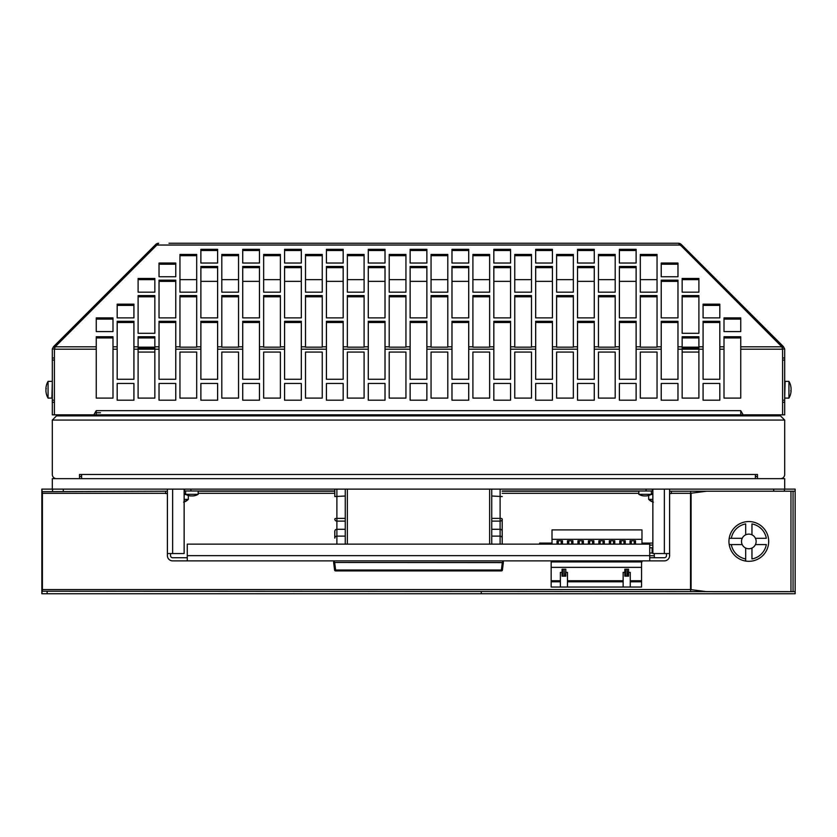 <?xml version="1.0" encoding="UTF-8"?>
<svg xmlns="http://www.w3.org/2000/svg" width="837" height="837" viewBox="0 0 837 837"><rect width="100%" height="100%" fill="white"/><g stroke="black" fill="none" stroke-linecap="round" stroke-linejoin="round"><path stroke-width="1.26" d="M784.687 400.191L782.595 400.191L782.595 414.838L784.687 414.838L784.687 360.077L782.595 360.077L782.595 357.985L784.687 357.985L784.687 360.077M668.031 243.253L678.326 243.253L679.811 244.477L781.852 346.8L782.564 349.196L784.604 348.788A4.185 4.185 0 0 1 784.687 349.615L784.687 357.985M740.745 398.098L724.005 398.098L740.745 398.098L740.745 349.196L782.564 349.196L782.595 357.985M782.595 402.283L784.687 402.283M96.255 414.838L96.255 410.653L93.838 414.838L782.595 414.838L782.595 349.615A2.092 2.092 0 0 0 782.564 349.249M784.604 348.788L783.348 346.539L782.166 347.721M782.218 347.899L783.463 346.654M783.348 346.539L681.287 244.477L680.408 245.356M682.155 333.304L682.155 296.8L698.895 296.8L698.895 333.304L682.155 333.304L682.155 295.597L698.895 295.597L698.895 333.304M138.105 333.304L138.105 296.8L154.845 296.8L154.845 333.304L154.845 295.597L138.105 295.597L138.105 333.304L154.845 333.304M389.205 292.165L389.205 279.652L405.945 279.652L405.945 292.165L389.205 292.165L405.945 292.165L405.945 254.458L389.205 254.458L389.205 292.165M347.355 292.165L347.355 279.652L364.095 279.652L364.095 292.165L347.355 292.165L364.095 292.165L364.095 254.458L347.355 254.458L347.355 292.165M368.28 281.368L385.02 281.368L385.02 317.882L368.28 317.882L368.28 281.368M305.505 292.165L305.505 279.652L322.245 279.652L322.245 292.165L305.505 292.165L322.245 292.165L322.245 254.458L305.505 254.458L305.505 292.165M326.43 281.368L343.17 281.368L343.17 317.882L326.43 317.882L326.43 281.368M263.655 292.165L263.655 279.652L280.395 279.652L280.395 292.165L263.655 292.165L280.395 292.165L280.395 254.458L263.655 254.458L263.655 292.165M284.58 281.368L301.32 281.368L301.32 317.882L284.58 317.882L284.58 281.368M221.805 292.165L221.805 279.652L238.545 279.652L238.545 292.165L221.805 292.165L238.545 292.165L238.545 254.458L221.805 254.458L221.805 292.165M242.73 281.368L259.47 281.368L259.47 317.882L242.73 317.882L242.73 281.368M179.955 292.165L179.955 279.652L196.695 279.652L196.695 292.165L179.955 292.165L196.695 292.165L196.695 254.458L179.955 254.458L179.955 292.165M200.88 281.368L217.62 281.368L217.62 317.882L200.88 317.882L200.88 281.368M159.03 317.882L159.03 281.368L175.77 281.368L175.77 317.882L159.03 317.882L175.77 317.882L175.77 280.165L159.03 280.165L159.03 317.882M447.795 292.165L447.795 279.652L431.055 279.652L431.055 292.165L447.795 292.165L431.055 292.165L431.055 254.458L447.795 254.458L447.795 292.165M426.87 281.368L410.13 281.368L410.13 317.882L426.87 317.882L426.87 281.368M489.645 292.165L489.645 279.652L472.905 279.652L472.905 292.165L489.645 292.165L472.905 292.165L472.905 254.458L489.645 254.458L489.645 292.165M468.72 281.368L451.98 281.368L451.98 317.882L468.72 317.882L468.72 281.368M531.495 292.165L531.495 279.652L514.755 279.652L514.755 292.165L531.495 292.165L514.755 292.165L514.755 254.458L531.495 254.458L531.495 292.165M510.57 281.368L493.83 281.368L493.83 317.882L510.57 317.882L510.57 281.368M573.345 292.165L573.345 279.652L556.605 279.652L556.605 292.165L573.345 292.165L556.605 292.165L556.605 254.458L573.345 254.458L573.345 292.165M552.42 281.368L535.68 281.368L535.68 317.882L552.42 317.882L552.42 281.368M615.195 292.165L615.195 279.652L598.455 279.652L598.455 292.165L615.195 292.165L598.455 292.165L598.455 254.458L615.195 254.458L615.195 292.165M594.27 281.368L577.53 281.368L577.53 317.882L594.27 317.882L594.27 281.368M657.045 292.165L657.045 279.652L640.305 279.652L640.305 292.165L657.045 292.165L640.305 292.165L640.305 254.458L657.045 254.458L657.045 292.165M636.12 281.368L619.38 281.368L619.38 317.882L636.12 317.882L636.12 281.368M661.23 281.368L661.23 317.882L677.97 317.882L677.97 281.368L661.23 281.368M741.948 412.746L740.745 412.746M100.44 412.746L95.052 412.746M112.995 398.098L96.255 398.098L96.255 336.736L112.995 336.736L112.995 398.098L96.255 398.098M133.92 379.266L117.18 379.266L117.18 321.303L133.92 321.303L133.92 379.266L117.18 379.266M175.77 379.266L159.03 379.266L159.03 321.303L175.77 321.303L175.77 379.266L159.03 379.266M217.62 379.266L200.88 379.266L200.88 321.303L217.62 321.303L217.62 379.266L200.88 379.266M259.47 379.266L242.73 379.266L242.73 321.303L259.47 321.303L259.47 379.266L242.73 379.266M301.32 379.266L284.58 379.266L284.58 321.303L301.32 321.303L301.32 379.266L284.58 379.266M343.17 379.266L326.43 379.266L326.43 321.303L343.17 321.303L343.17 379.266L326.43 379.266M385.02 379.266L368.28 379.266L368.28 321.303L385.02 321.303L385.02 379.266L368.28 379.266M410.13 379.266L426.87 379.266L410.13 379.266L410.13 321.303L426.87 321.303L426.87 379.266M451.98 379.266L468.72 379.266L451.98 379.266L451.98 321.303L468.72 321.303L468.72 379.266M493.83 379.266L510.57 379.266L493.83 379.266L493.83 321.303L510.57 321.303L510.57 379.266M535.68 379.266L552.42 379.266L535.68 379.266L535.68 321.303L552.42 321.303L552.42 379.266M577.53 379.266L594.27 379.266L577.53 379.266L577.53 321.303L594.27 321.303L594.27 379.266M619.38 379.266L636.12 379.266L619.38 379.266L619.38 321.303L636.12 321.303L636.12 379.266M661.23 379.266L677.97 379.266L661.23 379.266L661.23 321.303L677.97 321.303L677.97 379.266M703.08 379.266L719.82 379.266L703.08 379.266L703.08 321.303L719.82 321.303L719.82 379.266M368.28 383.451L385.02 383.451L385.02 400.191L368.28 400.191L368.28 383.451L368.28 400.191L385.02 400.191L385.02 383.451L368.28 383.451M347.355 352.063L364.095 352.063L364.095 398.098L347.355 398.098L347.355 352.063L347.355 398.098L364.095 398.098L364.095 352.063L347.355 352.063M326.43 383.451L343.17 383.451L343.17 400.191L326.43 400.191L326.43 383.451L326.43 400.191L343.17 400.191L343.17 383.451L326.43 383.451M305.505 352.063L322.245 352.063L322.245 398.098L305.505 398.098L305.505 352.063L305.505 398.098L322.245 398.098L322.245 352.063L305.505 352.063M284.58 383.451L301.32 383.451L301.32 400.191L284.58 400.191L284.58 383.451L284.58 400.191L301.32 400.191L301.32 383.451L284.58 383.451M263.655 352.063L280.395 352.063L280.395 398.098L263.655 398.098L263.655 352.063L263.655 398.098L280.395 398.098L280.395 352.063L263.655 352.063M242.73 383.451L259.47 383.451L259.47 400.191L242.73 400.191L242.73 383.451L242.73 400.191L259.47 400.191L259.47 383.451L242.73 383.451M221.805 352.063L238.545 352.063L238.545 398.098L221.805 398.098L221.805 352.063L221.805 398.098L238.545 398.098L238.545 352.063L221.805 352.063M200.88 383.451L217.62 383.451L217.62 400.191L200.88 400.191L200.88 383.451L200.88 400.191L217.62 400.191L217.62 383.451L200.88 383.451M179.955 352.063L196.695 352.063L196.695 398.098L179.955 398.098L179.955 352.063L179.955 398.098L196.695 398.098L196.695 352.063L179.955 352.063M159.03 383.451L175.77 383.451L175.77 400.191L159.03 400.191L159.03 383.451L159.03 400.191L175.77 400.191L175.77 383.451L159.03 383.451M138.105 352.063L154.845 352.063L154.845 398.098L138.105 398.098L138.105 352.063M117.18 383.451L133.92 383.451L133.92 400.191L117.18 400.191L117.18 383.451L117.18 400.191L133.92 400.191L133.92 383.451L117.18 383.451M426.87 383.451L410.13 383.451L410.13 400.191L426.87 400.191L426.87 383.451L426.87 400.191L410.13 400.191L410.13 383.451L426.87 383.451M447.795 352.063L431.055 352.063L431.055 398.098L447.795 398.098L447.795 352.063L447.795 398.098L431.055 398.098L431.055 352.063L447.795 352.063M468.72 383.451L451.98 383.451L451.98 400.191L468.72 400.191L468.72 383.451L468.72 400.191L451.98 400.191L451.98 383.451L468.72 383.451M489.645 352.063L472.905 352.063L472.905 398.098L489.645 398.098L489.645 352.063L489.645 398.098L472.905 398.098L472.905 352.063L489.645 352.063M510.57 383.451L493.83 383.451L493.83 400.191L510.57 400.191L510.57 383.451L510.57 400.191L493.83 400.191L493.83 383.451L510.57 383.451M531.495 352.063L514.755 352.063L514.755 398.098L531.495 398.098L531.495 352.063L531.495 398.098L514.755 398.098L514.755 352.063L531.495 352.063M552.42 383.451L535.68 383.451L535.68 400.191L552.42 400.191L552.42 383.451L552.42 400.191L535.68 400.191L535.68 383.451L552.42 383.451M573.345 352.063L556.605 352.063L556.605 398.098L573.345 398.098L573.345 352.063L573.345 398.098L556.605 398.098L556.605 352.063L573.345 352.063M594.27 383.451L577.53 383.451L577.53 400.191L594.27 400.191L594.27 383.451L594.27 400.191L577.53 400.191L577.53 383.451L594.27 383.451M615.195 352.063L598.455 352.063L598.455 398.098L615.195 398.098L615.195 352.063L615.195 398.098L598.455 398.098L598.455 352.063L615.195 352.063M636.12 383.451L619.38 383.451L619.38 400.191L636.12 400.191L636.12 383.451L636.12 400.191L619.38 400.191L619.38 383.451L636.12 383.451M657.045 352.063L640.305 352.063L640.305 398.098L657.045 398.098L657.045 352.063L657.045 398.098L640.305 398.098L640.305 352.063L657.045 352.063M677.97 383.451L661.23 383.451L661.23 400.191L677.97 400.191L677.97 383.451L677.97 400.191L661.23 400.191L661.23 383.451L677.97 383.451M698.895 352.063L682.155 352.063L682.155 398.098L698.895 398.098L698.895 352.063M719.82 383.451L703.08 383.451L703.08 400.191L719.82 400.191L719.82 383.451L719.82 400.191L703.08 400.191L703.08 383.451L719.82 383.451M389.205 352.063L405.945 352.063L405.945 398.098L389.205 398.098L389.205 352.063L389.205 398.098L405.945 398.098L405.945 352.063L389.205 352.063M581.192 243.253L570.729 243.253M455.642 243.253L381.358 243.253M266.271 243.253L255.808 243.253M168.969 243.253L678.326 243.253A4.185 4.185 0 0 1 681.287 244.477L678.326 243.253M156.592 245.356L155.713 244.477A4.185 4.185 0 0 1 158.674 243.253L155.713 244.477L53.537 346.654L54.782 347.899M155.431 244.76L156.31 245.639M53.652 346.539L54.834 347.721M52.396 348.788L54.436 349.196L54.405 360.077L52.312 360.077L52.312 349.615A4.185 4.185 0 0 1 52.396 348.788L53.537 346.654M54.436 349.249A2.092 2.092 0 0 0 54.405 349.615L54.405 414.838L54.405 400.191L52.312 400.191L52.312 360.077M54.405 402.283L52.312 402.283L52.312 414.838L93.838 414.838M52.312 402.283L52.312 400.191M54.405 357.985L52.312 357.985M96.255 349.196L54.436 349.196L55.148 346.8L158.674 243.253M682.155 337.939L698.895 337.939M703.08 322.507L719.82 322.507M724.005 337.939L740.745 337.939M112.995 337.939L96.255 337.939M133.92 322.507L117.18 322.507M154.845 337.939L138.105 337.939M175.77 322.507L159.03 322.507M196.695 296.8L179.955 296.8M217.62 322.507L200.88 322.507M238.545 296.8L221.805 296.8M259.47 322.507L242.73 322.507M280.395 296.8L263.655 296.8M301.32 322.507L284.58 322.507M322.245 296.8L305.505 296.8M343.17 322.507L326.43 322.507M364.095 296.8L347.355 296.8M385.02 322.507L368.28 322.507M405.945 296.8L389.205 296.8M410.13 322.507L426.87 322.507M431.055 296.8L447.795 296.8M451.98 322.507L468.72 322.507M472.905 296.8L489.645 296.8M493.83 322.507L510.57 322.507M514.755 296.8L531.495 296.8M535.68 322.507L552.42 322.507M556.605 296.8L573.345 296.8M577.53 322.507L594.27 322.507M598.455 296.8L615.195 296.8M619.38 322.507L636.12 322.507M640.305 296.8L657.045 296.8M661.23 322.507L677.97 322.507M405.945 255.662L389.205 255.662M385.02 250.514L368.28 250.514M364.095 255.662L347.355 255.662M385.02 267.662L368.28 267.662M343.17 250.514L326.43 250.514M322.245 255.662L305.505 255.662M343.17 267.662L326.43 267.662M301.32 250.514L284.58 250.514M280.395 255.662L263.655 255.662M301.32 267.662L284.58 267.662M259.47 250.514L242.73 250.514M238.545 255.662L221.805 255.662M259.47 267.662L242.73 267.662M217.62 250.514L200.88 250.514M196.695 255.662L179.955 255.662M217.62 267.662L200.88 267.662M112.995 319.075L96.255 319.075M133.92 305.369L117.18 305.369M154.845 279.652L138.105 279.652M175.77 264.23L159.03 264.23M410.13 250.514L426.87 250.514M431.055 255.662L447.795 255.662M410.13 267.662L426.87 267.662M451.98 250.514L468.72 250.514M472.905 255.662L489.645 255.662M451.98 267.662L468.72 267.662M493.83 250.514L510.57 250.514M514.755 255.662L531.495 255.662M493.83 267.662L510.57 267.662M535.68 250.514L552.42 250.514M556.605 255.662L573.345 255.662M535.68 267.662L552.42 267.662M577.53 250.514L594.27 250.514M598.455 255.662L615.195 255.662M577.53 267.662L594.27 267.662M619.38 250.514L636.12 250.514M640.305 255.662L657.045 255.662M619.38 267.662L636.12 267.662M724.005 319.075L740.745 319.075M703.08 305.369L719.82 305.369M682.155 279.652L698.895 279.652M661.23 264.23L677.97 264.23M640.305 347.167L640.305 295.597L657.045 295.597L657.045 347.167L640.305 347.167L657.045 347.167M598.455 347.167L598.455 295.597L615.195 295.597L615.195 347.167L598.455 347.167L615.195 347.167M556.605 347.167L556.605 295.597L573.345 295.597L573.345 347.167L556.605 347.167L573.345 347.167M514.755 347.167L514.755 295.597L531.495 295.597L531.495 347.167L514.755 347.167L531.495 347.167M472.905 347.167L472.905 295.597L489.645 295.597L489.645 347.167L472.905 347.167L489.645 347.167M431.055 347.167L431.055 295.597L447.795 295.597L447.795 347.167L431.055 347.167L447.795 347.167M405.945 347.167L405.945 295.597L389.205 295.597L389.205 347.167L405.945 347.167L389.205 347.167M364.095 347.167L364.095 295.597L347.355 295.597L347.355 347.167L364.095 347.167L347.355 347.167M322.245 347.167L322.245 295.597L305.505 295.597L305.505 347.167L322.245 347.167L305.505 347.167M280.395 347.167L280.395 295.597L263.655 295.597L263.655 347.167L280.395 347.167L263.655 347.167M238.545 347.167L238.545 295.597L221.805 295.597L221.805 347.167L238.545 347.167L221.805 347.167M196.695 347.167L196.695 295.597L179.955 295.597L179.955 347.167L196.695 347.167L179.955 347.167M154.845 336.736L154.845 349.196L138.105 349.196L138.105 336.736L154.845 336.736M724.005 398.098L724.005 336.736L740.745 336.736L740.745 349.196M698.895 336.736L698.895 349.196L682.155 349.196L682.155 336.736L698.895 336.736M368.28 317.882L385.02 317.882L385.02 266.459L368.28 266.459L368.28 317.882M368.28 263.027L385.02 263.027L385.02 249.311L368.28 249.311L368.28 263.027M326.43 317.882L343.17 317.882L343.17 266.459L326.43 266.459L326.43 317.882M326.43 263.027L343.17 263.027L343.17 249.311L326.43 249.311L326.43 263.027M284.58 317.882L301.32 317.882L301.32 266.459L284.58 266.459L284.58 317.882M284.58 263.027L301.32 263.027L301.32 249.311L284.58 249.311L284.58 263.027M242.73 317.882L259.47 317.882L259.47 266.459L242.73 266.459L242.73 317.882M242.73 263.027L259.47 263.027L259.47 249.311L242.73 249.311L242.73 263.027M200.88 317.882L217.62 317.882L217.62 266.459L200.88 266.459L200.88 317.882M200.88 263.027L217.62 263.027L217.62 249.311L200.88 249.311L200.88 263.027M159.03 276.744L175.77 276.744L175.77 263.027L159.03 263.027L159.03 276.744M138.105 292.165L154.845 292.165L154.845 278.459L138.105 278.459L138.105 292.165M117.18 317.882L133.92 317.882L133.92 304.166L117.18 304.166L117.18 317.882M96.255 331.588L112.995 331.588L112.995 317.882L96.255 317.882L96.255 331.588M426.87 317.882L410.13 317.882L410.13 266.459L426.87 266.459L426.87 317.882M426.87 263.027L410.13 263.027L410.13 249.311L426.87 249.311L426.87 263.027M468.72 317.882L451.98 317.882L451.98 266.459L468.72 266.459L468.72 317.882M468.72 263.027L451.98 263.027L451.98 249.311L468.72 249.311L468.72 263.027M510.57 317.882L493.83 317.882L493.83 266.459L510.57 266.459L510.57 317.882M510.57 263.027L493.83 263.027L493.83 249.311L510.57 249.311L510.57 263.027M552.42 317.882L535.68 317.882L535.68 266.459L552.42 266.459L552.42 317.882M552.42 263.027L535.68 263.027L535.68 249.311L552.42 249.311L552.42 263.027M594.27 317.882L577.53 317.882L577.53 266.459L594.27 266.459L594.27 317.882M594.27 263.027L577.53 263.027L577.53 249.311L594.27 249.311L594.27 263.027M636.12 317.882L619.38 317.882L619.38 266.459L636.12 266.459L636.12 317.882M636.12 263.027L619.38 263.027L619.38 249.311L636.12 249.311L636.12 263.027M677.97 317.882L661.23 317.882L661.23 280.165L677.97 280.165L677.97 317.882M677.97 276.744L661.23 276.744L661.23 263.027L677.97 263.027L677.97 276.744M698.895 292.165L682.155 292.165L682.155 278.459L698.895 278.459L698.895 292.165M719.82 317.882L703.08 317.882L703.08 304.166L719.82 304.166L719.82 317.882M740.745 331.588L724.005 331.588L724.005 317.882L740.745 317.882L740.745 331.588M159.03 349.196L154.845 349.196L154.845 398.098L138.105 398.098L138.105 349.196L133.92 349.196M703.08 349.196L698.895 349.196L698.895 398.098L682.155 398.098L682.155 349.196L677.97 349.196M743.162 414.838L740.745 410.653L740.745 414.838M681.569 244.76L680.69 245.639M154.845 347.167L138.105 347.167M698.895 347.167L682.155 347.167M682.155 348.182L698.895 348.182M138.105 348.182L154.845 348.182M788.935 381.358A16.74 16.74 0 0 1 790.683 385.69L790.683 385.836A16.709 16.709 0 0 1 791.059 388.075L791.059 388.242A16.667 0.586 180 0 1 791.038 388.253A16.667 16.656 180 0 1 791.059 388.389L791.059 391.067A16.667 16.656 -0 0 1 791.038 391.203A16.667 0.586 -0 0 1 791.059 391.214L791.059 391.381A16.709 16.709 0 0 1 790.683 393.62L790.683 393.767A16.74 16.74 0 0 1 788.935 398.098L788.935 381.358L785.106 381.358L784.687 397.68M791.059 388.075L791.059 388.242A16.667 0.586 180 0 1 791.038 388.253A16.667 16.656 180 0 1 791.059 388.389L791.059 388.65M791.059 391.381L791.059 391.214A16.667 0.586 -0 0 0 791.038 391.203A16.667 16.656 -0 0 0 791.059 391.067L790.683 390.806M48.065 398.098A16.74 16.74 0 0 1 46.317 393.767L46.317 393.62A16.709 16.709 0 0 1 45.941 391.381L45.941 391.214A16.667 0.586 -0 0 1 45.962 391.203A16.667 16.656 -0 0 1 45.941 391.067L45.941 388.389A16.667 16.656 180 0 1 45.962 388.253A16.667 0.586 180 0 1 45.941 388.242L45.941 388.075A16.709 16.709 0 0 1 46.317 385.836L46.317 385.69A16.74 16.74 0 0 1 48.065 381.358L48.065 398.098L51.894 398.098L52.312 381.777M45.941 391.381L45.941 391.214A16.667 0.586 -0 0 1 45.962 391.203A16.667 16.656 -0 0 1 45.941 391.067L45.941 390.806M45.941 388.075L45.941 388.242A16.667 0.586 180 0 0 45.962 388.253A16.667 16.656 180 0 0 45.941 388.389L46.317 388.65M81.607 478.659L81.607 474.474L79.515 474.474L79.515 478.659L56.497 478.659A4.185 4.185 0 0 1 52.312 474.474L52.312 420.069L56.497 415.884L780.502 415.884L784.687 420.069L780.502 415.884M755.392 478.659L755.392 474.474L757.485 474.474L757.485 478.659L780.502 478.659A4.185 4.185 0 0 0 784.687 474.474L784.687 420.069L52.312 420.069L56.497 415.884M81.607 476.567L79.515 476.567M755.957 476.567A4.185 4.185 0 0 1 755.392 474.474L81.607 474.474A4.185 4.185 0 0 1 81.043 476.567M757.485 476.567L755.392 476.567M498.58 415.884A4.185 4.185 0 0 1 498.151 414.838M500.39 414.838A2.092 2.092 0 0 0 502.2 415.884M338.849 414.838A4.185 4.185 0 0 1 338.42 415.884M334.8 415.884A2.092 2.092 0 0 0 336.61 414.838M347.355 414.838L347.355 415.884M489.645 415.884L489.645 414.838M502.2 490.984L652.337 490.984L652.337 489.122M644.187 495.933A12.513 12.503 90 0 1 644.072 495.922L644.072 495.922A12.513 12.503 90 0 0 644.187 495.933L646.049 495.933A12.513 12.503 -90 0 0 646.164 495.922L646.227 495.933A12.534 12.534 0 0 0 647.671 495.724L647.671 495.724M502.2 491.214L638.84 491.214L638.84 494.322L651.395 494.322L651.395 491.193L652.86 491.214M642.565 495.724L642.565 495.724A12.534 12.534 0 0 0 644.009 495.933L644.061 495.933M190.941 489.122L190.941 490.984L184.663 490.984L184.663 489.122M190.941 490.984L334.8 490.984M190.951 495.933A12.513 12.503 90 0 1 190.836 495.922L190.836 495.922A12.513 12.503 90 0 0 190.951 495.933L192.813 495.933A12.513 12.503 -90 0 0 192.928 495.922L192.991 495.933A12.534 12.534 0 0 0 194.435 495.724L194.435 495.724M184.14 491.214L185.605 491.214L185.605 494.322L198.16 494.322L198.16 491.193L334.8 491.214M189.329 495.724L189.329 495.724A12.534 12.534 0 0 0 190.773 495.933L190.826 495.933M784.687 478.659L52.312 478.659L52.312 489.122L784.687 489.122L784.687 478.659M334.8 489.122L334.8 496.55L345.262 496.006L345.262 489.122M345.262 544.134L345.262 521.116L336.892 521.116L336.892 529.287A2.092 1.988 180 0 0 334.8 531.275L334.8 538.118A2.092 1.988 0 0 1 336.892 536.119L336.892 544.134M336.892 521.116A2.092 2.092 0 0 1 334.8 519.024A2.092 2.092 0 0 0 336.892 521.116A2.092 2.092 0 0 1 334.8 519.024A2.092 0.649 0 0 1 336.892 518.375L336.892 521.116M345.262 521.116L345.262 496.006M503.351 560.874L503.351 562.485A1.046 1.046 0 0 1 503.34 562.61L334.57 562.485L503.351 562.485A1.046 1.046 0 0 1 503.34 562.61L502.42 570.007A1.046 1.046 0 0 1 501.384 570.918L501.384 570.007L502.42 570.007A1.046 1.046 0 0 1 501.384 570.918L335.616 570.918A1.046 1.046 0 0 1 334.58 570.007L335.616 570.007L335.616 570.918A1.046 1.046 0 0 1 334.58 570.007L333.66 562.61A1.046 1.046 0 0 1 333.649 562.485L334.695 562.61L333.66 562.61A1.046 1.046 0 0 1 333.649 562.485L333.649 560.874M502.43 562.485L502.932 560.874M334.57 562.485L334.068 560.874M502.2 544.134L502.2 519.275M502.2 496.55L491.737 496.006L491.737 544.134M491.737 489.122L491.737 496.006M500.107 544.134L500.107 521.116A2.092 2.092 0 0 0 502.2 519.024A2.092 2.092 0 0 1 500.107 521.116L491.737 521.116M491.737 518.375L500.107 518.375L500.107 521.116A2.092 2.092 0 0 0 502.2 519.024A2.092 2.092 0 0 1 502.137 519.536A2.092 2.092 0 0 0 502.2 519.024A2.092 0.649 180 0 0 500.107 518.375L500.107 489.122M167.4 489.122L167.4 555.642A5.231 5.231 0 0 0 172.631 560.874L664.369 560.874A5.231 5.231 0 0 0 669.6 555.642L669.6 553.55L664.369 553.55L664.369 489.122M170.539 553.55L170.539 555.642A2.092 2.092 0 0 0 172.631 557.735L187.279 557.735M649.721 557.735L664.369 557.735A2.092 2.092 0 0 0 666.461 555.642L666.461 553.55M649.721 560.874L649.721 544.134L187.279 544.134L187.279 560.874M167.4 553.55L184.14 553.55L184.14 489.122L184.14 553.55M669.6 489.122L669.6 553.55M652.86 489.122L652.86 553.55L664.369 553.55M641.979 539.321L641.979 529.905L552.001 529.905L552.001 539.321L641.979 539.321L641.979 544.134M652.86 543.087L641.979 543.087M649.721 545.075L652.86 545.075M652.86 553.027L649.721 553.027M649.721 555.747L654.325 555.747L654.325 553.55M649.721 547.796L652.86 547.796M652.128 547.796L652.128 553.027M552.001 543.087L539.656 543.087L539.656 544.134M552.001 544.134L552.001 539.321M614.776 544.134L614.776 540.786L609.336 540.786L609.336 544.134M604.314 544.134L604.314 540.786L598.873 540.786L598.873 544.134M593.851 544.134L593.851 540.786L588.411 540.786L588.411 544.134M583.389 544.134L583.389 540.786L577.948 540.786L577.948 544.134M572.926 544.134L572.926 540.786L567.486 540.786L567.486 544.134M562.464 544.134L562.464 540.786L557.023 540.786L557.023 544.134M635.492 544.134L635.492 540.786L630.052 540.786L630.052 544.134M625.239 544.134L625.239 540.786L619.798 540.786L619.798 544.134M552.001 560.874L552.001 561.92L641.979 561.92L641.979 560.874M654.325 555.747L654.325 557.735M624.821 572.382L624.821 569.244L628.587 569.244L628.587 576.149L624.821 576.149L624.821 572.382L623.146 572.382L623.146 587.03L641.56 587.03L641.56 561.92M623.146 587.03L551.164 587.03L551.164 581.799L560.371 581.799M623.146 581.799L567.486 581.799M623.146 580.752L567.486 580.752M567.486 587.03L567.486 572.382L565.812 572.382L565.812 576.149L562.045 576.149L562.045 572.382L560.371 572.382L560.371 587.03M562.045 571.545L562.673 571.545L562.673 569.244L562.045 569.244L565.812 569.244L565.812 572.382M628.587 569.244L628.168 576.149M625.647 576.149L625.647 569.244L624.821 569.244M565.812 569.244L565.393 576.149M562.045 572.382L562.045 569.244M552.001 561.92L551.164 561.92L551.164 581.799M641.56 567.36L551.164 567.36M630.261 587.03L630.261 572.382L628.587 572.382M641.56 581.799L630.261 581.799M630.261 580.752L641.56 580.752M560.371 580.752L551.164 580.752M562.663 571.545L562.663 576.149M564.138 569.244L564.138 576.149M627.122 576.149L627.122 569.244M624.821 571.545L625.448 571.545L625.448 569.244M610.591 540.786L610.591 544.134M613.521 540.786L613.521 544.134M600.129 540.786L600.129 544.134M603.058 540.786L603.058 544.134M589.666 540.786L589.666 544.134M592.596 540.786L592.596 544.134M579.204 540.786L579.204 544.134M582.133 540.786L582.133 544.134M568.741 540.786L568.741 544.134M571.671 540.786L571.671 544.134M558.279 540.786L558.279 544.134M561.208 540.786L561.208 544.134M631.307 540.786L631.307 544.134M634.237 540.786L634.237 544.134M621.054 540.786L621.054 544.134M623.983 540.786L623.983 544.134M52.312 489.122L41.85 489.122L41.85 493.307L42.394 493.307L41.85 489.122M669.6 491.214L795.15 491.214L795.15 489.122L784.687 489.122M41.85 490.639L41.976 491.664L167.4 491.214M63.298 489.122L63.298 491.214M773.702 489.122L773.702 491.214M689.991 589.562L691.08 589.646L690.535 589.562L690.535 493.307A2.092 0.544 90 0 1 691.08 491.214M41.85 493.307L41.85 589.562L42.394 589.562L42.394 493.307L165.621 493.307M671.379 493.307L689.991 493.307M706.574 591.644L691.08 589.646L691.08 493.223L706.69 491.214L790.965 491.214L790.965 591.654L706.574 591.644M793.057 491.214L793.057 591.654L795.15 591.654L795.15 491.214M41.85 589.562L41.85 593.747L795.15 593.747L795.15 591.654L41.976 591.204L41.85 592.23M41.85 593.747L42.394 589.562L690.535 589.562A2.092 0.544 90 0 0 691.08 591.654M47.123 593.747L47.123 591.654M481.275 591.654L481.275 593.747M745.683 561.062A19.879 19.879 0 0 1 729.194 544.573L731.318 544.573L729.194 544.573A19.879 19.879 0 0 1 751.961 521.807A19.879 19.879 0 0 1 751.961 561.062A19.879 19.879 0 0 1 745.683 561.062L745.683 558.938L745.683 561.062M745.683 558.938A17.786 17.786 0 0 1 731.318 544.573L742.21 544.573A7.324 7.324 0 0 0 745.683 548.047L745.683 558.938M745.683 548.047A7.324 7.324 0 0 0 751.961 548.047L751.961 558.938A17.786 17.786 0 0 0 766.326 544.573L755.434 544.573A7.324 7.324 0 0 0 755.434 538.296L766.326 538.296A17.786 17.786 0 0 0 751.961 523.931L751.961 534.822A7.324 7.324 0 0 0 742.21 544.573M729.194 538.296L731.318 538.296L729.194 538.296M742.21 538.296L731.318 538.296A17.786 17.786 0 0 1 745.683 523.931L745.683 534.822M755.434 538.296A7.324 7.324 0 0 0 751.961 534.822M751.961 548.047A7.324 7.324 0 0 0 755.434 544.573M165.621 491.214L165.621 493.516L167.4 493.516M184.14 493.516L185.605 493.516M185.029 493.516L185.029 494.562M186.034 494.562L184.14 494.562M184.14 499.375L188.325 499.375L188.325 495.494M184.14 501.98A10.462 10.462 90 0 0 188.325 499.375L183.617 502.137M651.395 493.516L652.86 493.516M669.6 493.516L671.379 493.516L671.379 491.214M651.971 493.516L651.971 494.562M652.86 494.562L650.966 494.562M652.86 501.98A10.462 10.462 -90 0 1 648.675 499.375L652.86 499.375M653.383 502.137L648.675 499.375L648.675 495.494M680.083 245.042L156.917 245.042M657.045 346.8L661.23 346.8M636.12 346.8L640.305 346.8M615.195 346.8L619.38 346.8M594.27 346.8L598.455 346.8M573.345 346.8L577.53 346.8M552.42 346.8L556.605 346.8M531.495 346.8L535.68 346.8M510.57 346.8L514.755 346.8M489.645 346.8L493.83 346.8M468.72 346.8L472.905 346.8M447.795 346.8L451.98 346.8M426.87 346.8L431.055 346.8M405.945 346.8L410.13 346.8M385.02 346.8L389.205 346.8M364.095 346.8L368.28 346.8M343.17 346.8L347.355 346.8M322.245 346.8L326.43 346.8M301.32 346.8L305.505 346.8M280.395 346.8L284.58 346.8M259.47 346.8L263.655 346.8M238.545 346.8L242.73 346.8M217.62 346.8L221.805 346.8M196.695 346.8L200.88 346.8M175.77 346.8L179.955 346.8M154.845 346.8L159.03 346.8M133.92 346.8L138.105 346.8M112.995 346.8L117.18 346.8M55.148 346.8L96.255 346.8M740.745 346.8L781.852 346.8M719.82 346.8L724.005 346.8M698.895 346.8L703.08 346.8M677.97 346.8L682.155 346.8M661.23 349.196L636.12 349.196M117.18 349.196L112.995 349.196M200.88 349.196L175.77 349.196M242.73 349.196L217.62 349.196M284.58 349.196L259.47 349.196M326.43 349.196L301.32 349.196M368.28 349.196L343.17 349.196M410.13 349.196L385.02 349.196M451.98 349.196L426.87 349.196M493.83 349.196L468.72 349.196M535.68 349.196L510.57 349.196M577.53 349.196L552.42 349.196M619.38 349.196L594.27 349.196M724.005 349.196L719.82 349.196M96.255 410.653L740.745 410.653M646.059 490.984L646.059 489.122M651.186 490.984L639.049 490.984M197.95 490.984L185.814 490.984M336.892 489.122L336.892 518.375L345.262 518.375M347.355 489.122L347.355 544.134M345.262 529.287L336.892 529.287L336.892 536.119L345.262 536.119M334.695 562.61L335.616 570.007L501.384 570.007L502.305 562.61M489.645 544.134L489.645 489.122M491.737 536.119L500.107 536.119A2.092 1.988 0 0 1 502.2 538.118M502.2 531.275A2.092 1.988 180 0 0 500.107 529.287L491.737 529.287M187.279 555.642L649.721 555.642M172.631 489.122L172.631 553.55M52.564 489.122L52.564 491.214M784.436 491.214L784.436 489.122M638.84 493.307L502.2 493.307M334.8 493.307L198.16 493.307M788.935 398.098L785.106 398.098M48.065 381.358L51.894 381.358M638.84 494.322A12.555 12.555 0 0 0 642.45 495.724M647.786 495.724A12.555 12.555 0 0 0 651.395 494.322M185.605 494.322A12.555 12.555 0 0 0 189.214 495.724M194.55 495.724A12.555 12.555 0 0 0 198.16 494.322"/></g></svg>
